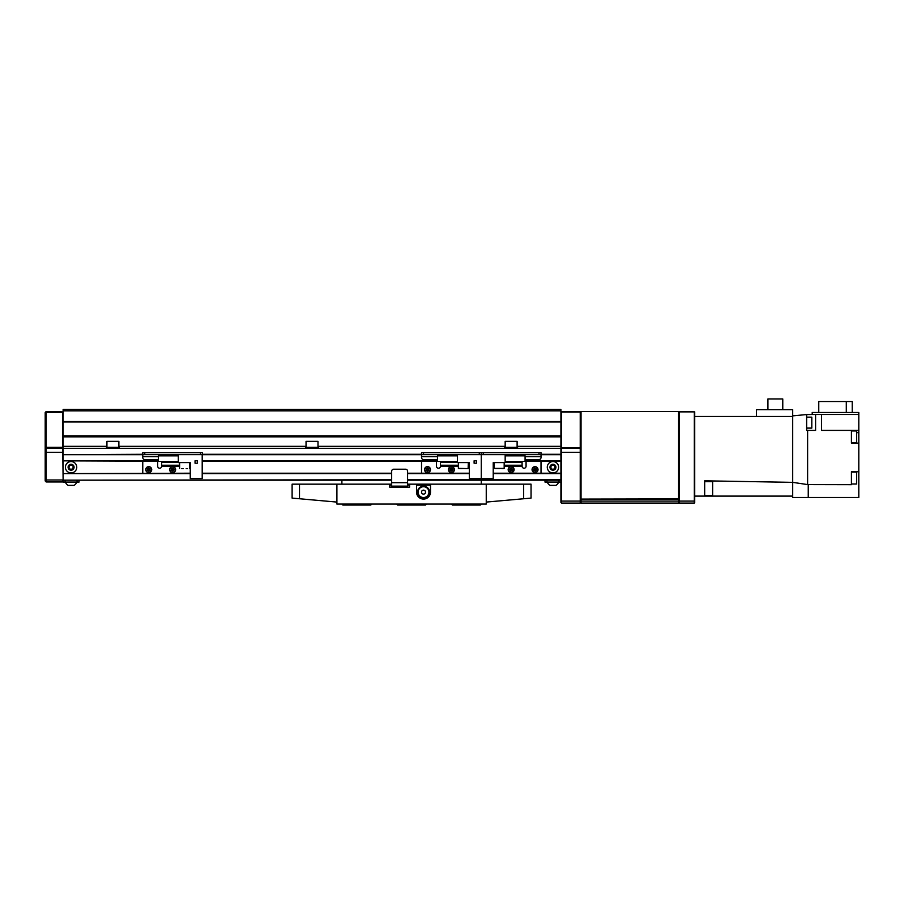 <?xml version="1.0" encoding="UTF-8"?>
<svg xmlns="http://www.w3.org/2000/svg" width="904" height="904" viewBox="0 0 904 904"><rect width="100%" height="100%" fill="white"/><g stroke="black" fill="none" stroke-linecap="round" stroke-linejoin="round"><path stroke-width="1.36" d="M305.055 448.316L63.122 448.316L63.122 446.327L106.932 446.327L106.932 447.322L118.876 447.322L118.876 446.327L306.049 446.327L306.049 447.322L317.993 447.322L317.993 446.327L505.166 446.327L505.166 447.322L517.111 447.322L517.111 446.327L560.921 446.327L560.921 448.316L305.055 448.316L306.049 447.322M118.876 447.322L119.87 448.316M105.926 448.316L106.932 447.322M560.921 409.489L560.921 421.931L63.122 421.931L63.122 409.489L560.921 409.489M560.921 435.875L560.921 436.869L63.122 436.869L63.122 435.875L560.921 435.875L560.921 421.931M560.921 436.869L560.921 446.327M391.669 480.171L63.122 480.171L391.669 479.775M190.258 473.606L63.122 473.606L63.122 479.775M63.122 473.606L190.258 473.21M158.403 461.255L63.122 460.859L63.122 473.21M142.764 454.689L63.122 454.689L63.122 460.859L158.403 460.859M63.122 454.689L142.764 454.294M63.122 436.869L63.122 446.327M63.122 435.875L63.122 421.931M63.122 410.879L560.921 410.879M560.921 421.535L63.122 421.535M317.993 446.327L317.993 441.344L306.049 441.344L306.049 446.327M517.111 446.327L517.111 441.344L505.166 441.344L505.166 446.327M106.932 446.327L106.932 441.344L118.876 441.344L118.876 446.327M518.105 448.316L517.111 447.322M505.166 447.322L504.172 448.316M317.993 447.322L318.988 448.316M202.507 454.294L421.535 454.294M541.01 454.294L560.921 454.294M560.921 480.171L407.591 480.171M202.202 473.21L391.669 473.21M407.591 473.21L469.323 473.21M493.222 473.21L560.921 473.21M560.921 461.255L525.077 461.255M437.468 461.255L202.202 461.255M561.52 411.478L560.921 412.077L561.52 412.077L561.52 447.762L580.232 447.762L580.232 412.077L561.52 412.077L561.52 411.478L580.232 411.478L580.831 412.077L580.831 452.294L580.232 452.294L580.232 448.35L561.52 448.35L561.52 503.076L580.232 503.076L580.232 452.294L560.921 452.294L560.921 448.316M580.831 447.762L580.232 448.35L580.831 447.762L581.035 499.087L678.599 498.895L678.599 411.478L581.035 411.478L581.035 498.895L580.232 503.076L580.831 502.477M561.52 503.076L560.921 502.477L560.921 452.294M581.035 411.478L580.831 412.077L580.232 411.478M561.52 447.762L560.921 447.762L561.52 448.35L561.52 447.762M63.122 479.979L62.726 448.316L46.194 448.316L46.194 479.979L62.726 479.979L62.726 481.968L46.194 481.968L45.2 480.973L45.2 412.473L46.194 412.473L46.194 447.322L62.726 447.322L62.726 412.473L46.194 412.473L46.194 411.478L63.122 411.874M62.726 447.322L62.726 448.316M63.122 448.316L63.122 454.294M63.122 480.171L63.122 482.069L77.055 482.069L77.055 480.171M45.2 479.979L46.194 479.979L46.194 481.968M46.194 411.478L45.2 412.473M45.2 447.322L46.194 448.316L46.194 447.322L45.2 447.322M553.124 464.938L552.084 465.436L553.124 464.938A2.294 2.294 0 0 0 551.056 465.944L552.084 465.436L551.056 465.944A2.294 2.294 0 0 0 552.785 469.526A2.294 2.294 0 0 0 554.853 468.521L555.022 466.227L553.124 464.938L555.022 466.227A2.294 2.294 0 0 0 553.124 464.938M553.824 469.029L554.853 468.521A2.294 2.294 0 0 0 555.022 466.227L554.853 468.521L552.785 469.526L550.886 468.238L551.056 465.944L550.886 468.238L552.785 469.526L553.824 469.029M547.847 469.707A5.673 5.673 0 0 0 555.418 472.34A5.673 5.673 0 0 0 558.062 464.758A5.673 5.673 0 0 0 550.479 462.125A5.673 5.673 0 0 0 547.847 469.707M550.265 468.532A2.983 2.983 0 0 0 554.254 469.922A2.983 2.983 0 0 0 555.644 465.933A2.983 2.983 0 0 0 551.655 464.543A2.983 2.983 0 0 0 550.265 468.532M71.439 464.961L70.365 465.379L71.439 464.961A2.294 2.294 0 0 0 69.292 465.786L70.365 465.379L69.292 465.786A2.294 2.294 0 0 0 70.727 469.504A2.294 2.294 0 0 0 72.874 468.679L73.235 466.407L71.439 464.961L73.235 466.407A2.294 2.294 0 0 0 71.439 464.961M71.8 469.086L72.874 468.679A2.294 2.294 0 0 0 73.235 466.407L72.874 468.679L70.727 469.504L68.941 468.057L69.292 465.786L68.941 468.057L70.727 469.504L71.8 469.086M65.789 469.278A5.673 5.673 0 0 0 73.134 472.521A5.673 5.673 0 0 0 76.377 465.187A5.673 5.673 0 0 0 69.043 461.944A5.673 5.673 0 0 0 65.789 469.278M68.297 468.306A2.983 2.983 0 0 0 72.162 470.023A2.983 2.983 0 0 0 73.868 466.159A2.983 2.983 0 0 0 70.004 464.441A2.983 2.983 0 0 0 68.297 468.306M505.166 461.413L525.077 461.413L525.077 455.842L505.166 455.842M505.166 454.644L505.166 462.611L493.222 462.611L493.222 478.544L469.323 478.544L469.323 462.611L457.379 462.611L457.379 454.644M479.278 454.644L479.278 452.655L481.267 452.655L481.267 478.544L481.267 452.655L483.267 452.655L483.267 454.644L481.267 454.644L481.267 452.655L481.267 454.644L421.535 454.644L421.535 452.655L423.524 452.655L423.524 454.644M457.379 455.842L437.468 455.842L437.468 461.413L457.379 461.413M476.487 460.814L476.487 463.21L474.103 463.21L474.103 460.814L476.487 460.814M178.314 455.842L158.403 455.842L158.403 461.413L178.314 461.413M202.202 454.644L202.202 478.544L190.258 478.544L190.258 462.611L178.314 462.611L178.314 454.644M197.422 460.814L197.422 463.21L195.038 463.21L195.038 460.814L197.422 460.814M537.767 469.074A2.791 2.791 0 0 0 534.479 466.893A2.791 2.791 0 0 0 532.298 470.17A2.791 2.791 0 0 0 535.586 472.351A2.791 2.791 0 0 0 537.767 469.074M537.959 469.029A2.983 2.983 0 0 0 534.445 466.69A2.983 2.983 0 0 0 532.106 470.204A2.983 2.983 0 0 0 535.62 472.555A2.983 2.983 0 0 0 537.959 469.029M534.795 469.538L533.62 469.142L533.914 470.611L535.326 471.086L536.445 470.103L536.151 468.634L534.739 468.159L533.62 469.142M534.84 469.786L533.914 470.611M535.078 469.865L535.326 471.086M535.27 469.707L536.445 470.103M535.224 469.458L536.151 468.634M534.987 469.379L534.739 468.159M510.692 466.871A2.791 2.791 0 0 0 508.387 470.069A2.791 2.791 0 0 0 511.585 472.374A2.791 2.791 0 0 0 513.89 469.176A2.791 2.791 0 0 0 510.692 466.871M510.67 466.667A2.983 2.983 0 0 0 508.195 470.091A2.983 2.983 0 0 0 511.607 472.566A2.983 2.983 0 0 0 514.082 469.153A2.983 2.983 0 0 0 510.67 466.667M511.054 469.854L510.602 471.018L512.082 470.781L512.613 469.391L511.675 468.227L510.195 468.464L509.664 469.854L510.602 471.018M511.291 469.82L512.082 470.781M511.381 469.583L512.613 469.391M511.223 469.391L511.675 468.227M510.986 469.425L510.195 468.464M510.896 469.662L509.664 469.854M450.61 466.95A2.791 2.791 0 0 0 448.734 470.408A2.791 2.791 0 0 0 452.192 472.295A2.791 2.791 0 0 0 454.079 468.837A2.791 2.791 0 0 0 450.61 466.95M450.554 466.758A2.983 2.983 0 0 0 448.542 470.464A2.983 2.983 0 0 0 452.249 472.487A2.983 2.983 0 0 0 454.271 468.78A2.983 2.983 0 0 0 450.554 466.758M451.345 469.865L451.051 471.074L452.486 470.656L452.836 469.199L451.751 468.17L450.316 468.588L449.966 470.046L451.051 471.074M451.582 469.797L452.486 470.656M451.638 469.549L452.836 469.199M451.458 469.379L451.751 468.17M451.22 469.447L450.316 468.588M451.164 469.696L449.966 470.046M428.982 467.255A2.791 2.791 0 0 0 425.14 468.148A2.791 2.791 0 0 0 426.033 471.99A2.791 2.791 0 0 0 429.875 471.097A2.791 2.791 0 0 0 428.982 467.255M429.084 467.085A2.983 2.983 0 0 0 424.97 468.046A2.983 2.983 0 0 0 425.931 472.159A2.983 2.983 0 0 0 430.044 471.199A2.983 2.983 0 0 0 429.084 467.085M427.287 469.741L426.191 470.329L427.456 471.12L428.778 470.408L428.824 468.916L427.558 468.125L426.236 468.837L426.191 470.329M427.502 469.865L427.456 471.12M427.716 469.752L428.778 470.408M427.728 469.504L428.824 468.916M427.513 469.368L427.558 468.125M427.298 469.492L426.236 468.837M151.522 469.458A2.791 2.791 0 0 0 148.572 466.837A2.791 2.791 0 0 0 145.962 469.786A2.791 2.791 0 0 0 148.911 472.408A2.791 2.791 0 0 0 151.522 469.458M151.725 469.447A2.983 2.983 0 0 0 148.561 466.645A2.983 2.983 0 0 0 145.759 469.797A2.983 2.983 0 0 0 148.923 472.6A2.983 2.983 0 0 0 151.725 469.447M148.516 469.515L147.408 468.95L147.499 470.442L148.832 471.108L150.075 470.295L149.985 468.803L148.651 468.136L147.408 468.95M148.538 469.764L147.499 470.442M148.753 469.865L148.832 471.108M148.968 469.73L150.075 470.295M148.945 469.481L149.985 468.803M148.731 469.368L148.651 468.136M171.85 466.95A2.791 2.791 0 0 0 169.963 470.408A2.791 2.791 0 0 0 173.421 472.295A2.791 2.791 0 0 0 175.308 468.837A2.791 2.791 0 0 0 171.85 466.95M171.794 466.758A2.983 2.983 0 0 0 169.771 470.464A2.983 2.983 0 0 0 173.478 472.487A2.983 2.983 0 0 0 175.5 468.78A2.983 2.983 0 0 0 171.794 466.758M172.574 469.865L172.291 471.074L173.715 470.656L174.065 469.199L172.992 468.17L171.557 468.588L171.206 470.046L172.291 471.074M172.811 469.797L173.715 470.656M172.879 469.549L174.065 469.199M172.698 469.379L172.992 468.17M172.461 469.447L171.557 468.588M172.393 469.696L171.206 470.046M495.189 468.588L496.917 468.588M499.573 468.588L496.533 468.588M501.856 468.588L503.969 468.588M458.644 468.588L460.486 468.588L458.644 468.588M468.057 468.588L458.373 468.385L468.125 468.588L468.328 462.611L468.328 468.385M460.486 468.588L462.08 468.588M181.715 468.588L183.309 468.588M186.179 468.588L187.456 468.588M504.172 466.238L522.094 466.238A1.989 1.989 0 0 0 524.083 468.227A1.989 1.989 0 0 0 526.072 466.238L526.072 461.255M505.166 462.249L522.094 462.249L522.094 461.413M541.01 454.644L541.01 452.655L541.01 454.644L539.01 454.644L539.01 452.655L541.01 452.655L541.01 457.56A1.989 1.989 0 0 1 539.01 459.548L525.077 459.548M522.094 466.238L522.094 465.244L504.172 465.244L522.094 465.244L522.094 462.249M539.01 452.655L483.267 452.655M539.01 454.644L483.267 454.644M541.01 461.255L541.01 473.21M436.474 461.255L436.474 466.238A1.989 1.989 0 0 0 438.463 468.227A1.989 1.989 0 0 0 440.451 466.238L458.373 466.238M437.468 459.548L423.524 459.548A1.989 1.989 0 0 1 421.535 457.56L421.535 454.644M440.451 461.413L440.451 462.249L457.379 462.249M458.373 465.244L440.451 465.244L458.373 465.244M479.278 452.655L423.524 452.655M481.267 454.644L481.267 452.655L481.267 454.644M440.451 466.238L440.451 462.249M421.535 473.21L421.535 461.255M157.703 461.255L157.703 466.238A1.989 1.989 0 0 0 159.692 468.227A1.989 1.989 0 0 0 161.68 466.238L179.602 466.238M158.403 459.548L144.764 459.548A1.989 1.989 0 0 1 142.764 457.56L142.764 452.655L144.764 452.655L144.764 454.644L142.764 454.644L142.764 452.655L142.764 454.644M161.68 461.413L161.68 462.249L178.314 462.249M202.202 458.599A1.989 1.989 0 0 0 202.507 457.56L202.507 454.644L144.764 454.644M179.602 465.244L161.68 465.244L179.602 465.244M200.507 454.644L200.507 452.655L144.764 452.655M200.507 452.655L202.507 452.655L202.507 454.644M161.68 466.238L161.68 462.249M142.764 473.21L142.764 461.255M202.507 461.255L202.507 473.21M407.591 486.149L391.669 486.149L391.669 471.21A1.989 1.989 0 0 1 393.658 469.221L405.602 469.221A1.989 1.989 0 0 1 407.591 471.21L407.591 486.149M422.066 493.482A1.989 1.989 0 0 0 424.88 493.584A1.989 1.989 0 0 0 424.982 490.77A1.989 1.989 0 0 0 422.168 490.669A1.989 1.989 0 0 0 422.066 493.482M427.49 488.442A5.413 5.413 0 0 0 419.84 488.149A5.413 5.413 0 0 0 419.558 495.81A5.413 5.413 0 0 0 427.208 496.093A5.413 5.413 0 0 0 427.49 488.442M678.599 411.478L678.599 499.087L581.035 499.087L581.035 501.087L678.599 501.087L678.791 498.895L679.198 503.076L694.328 503.076L694.328 411.874L679.198 411.874L679.198 501.087L694.724 501.087L694.724 502.68M679.198 503.076L678.791 501.087M679.198 411.478L694.724 411.874L694.724 501.087M678.599 501.087L678.599 503.076L581.035 503.076L581.035 501.087M806.628 428.101L811.803 428.101L811.803 417.151L806.628 417.151M851.432 442.903L856.608 442.903L856.608 430.948L851.432 430.948M851.432 484.002L856.608 484.002L856.608 472.046L851.432 472.046M694.724 416.462L756.456 416.462L756.456 409.693L792.695 409.693L792.695 482.352L704.679 480.815L704.679 496.104L694.724 496.104M858.8 471.752L851.432 471.752L851.432 484.68L807.622 484.589L807.622 430.394L815.589 430.394L815.589 414.461L821.566 414.461L821.566 430.394L851.432 430.394L851.432 443.096L858.8 443.096L858.8 497.494L792.695 497.494L792.695 496.104L704.679 496.104M807.622 484.589L792.695 482.352L792.695 496.104M807.622 430.394L806.628 430.394L806.628 414.563L792.695 415.863M792.695 416.462L756.456 416.462M815.589 414.461L806.628 414.563M808.244 484.68L808.244 497.494M858.8 443.096L858.8 430.394L851.432 430.394M858.8 430.394L858.8 414.461L821.566 414.461M858.8 414.461L858.8 412.473L812.21 412.473L812.21 414.461M782.774 409.693L782.774 398.935L767.937 398.935L767.937 409.693M856.608 432.643L858.8 432.643M846.302 412.473L846.302 401.523L852.223 401.523L852.223 412.473M818.764 412.473L818.764 401.523L846.302 401.523M712.646 490.307L712.646 492.115M712.646 481.9L712.646 495.437M417.558 492.126A5.978 5.978 0 0 1 423.524 486.149A5.978 5.978 0 0 1 429.502 492.126A5.978 5.978 0 0 1 423.524 498.093A5.978 5.978 0 0 1 417.558 492.126M292.105 490.126L292.105 484.16L391.669 484.16M391.669 485.154L389.68 485.154M481.267 504.07L480.273 505.065L452.395 505.065L451.401 504.07M371.759 504.07L370.764 505.065L342.887 505.065L341.893 504.07M481.267 484.16L481.267 480.171M341.893 484.16L341.893 480.171M407.591 484.16L531.055 484.16L531.055 498.093L486.25 502.082L486.25 504.07L336.909 504.07L336.909 502.082L292.105 498.093L292.105 484.16M430.496 485.154L416.552 485.154M409.591 485.154L407.591 485.154M426.507 504.07L425.513 505.065L397.636 505.065L396.641 504.07M560.921 482.069L544.988 482.069L544.988 480.171M79.055 480.171L79.055 482.069L77.055 482.069M555.903 485.358L550.005 485.358M68.433 485.358L74.071 485.358A5.989 5.989 0 0 0 76.761 482.069A5.989 5.989 0 0 1 74.071 485.358M531.055 484.16L531.055 498.093M409.591 484.16L409.591 487.143L389.68 487.143L389.68 484.16M336.909 484.16L336.909 502.082M486.25 484.16L486.25 502.082M430.496 484.16L430.496 492.126A6.972 6.972 0 0 1 423.524 499.087A6.972 6.972 0 0 1 416.552 492.126L416.552 484.16M407.591 479.775L560.921 479.775M560.921 473.606L493.222 473.606M469.323 473.606L407.591 473.606M391.669 473.606L202.202 473.606M202.202 460.859L437.468 460.859M525.077 460.859L560.921 460.859M560.921 454.689L541.01 454.689M421.535 454.689L202.507 454.689M560.921 501.087L580.831 501.087M63.122 452.294L45.2 452.294M494.217 462.611L494.217 468.385L504.172 468.385L504.172 462.611M541.01 456.633L525.077 456.633M437.468 456.633L421.535 456.633M158.403 456.633L142.764 456.633M407.591 482.691L391.669 482.691M546.976 480.171L546.976 482.069M558.932 482.069L558.932 480.171M65.111 480.171L65.111 482.069M523.665 498.748L523.665 484.16M299.495 484.16L299.495 498.748M458.373 468.385L458.373 462.611L458.565 468.588M179.602 468.385L179.602 462.611L179.602 468.385M189.557 462.611L189.557 468.385L189.557 462.611M704.679 481.696L712.442 481.696M704.679 495.629L712.442 495.629M555.937 485.358A5.989 5.989 0 0 0 558.627 482.069M547.282 482.069A5.989 5.989 0 0 0 549.971 485.358A5.989 5.989 0 0 1 547.282 482.069M65.416 482.069A5.989 5.989 0 0 0 68.094 485.358"/></g></svg>
